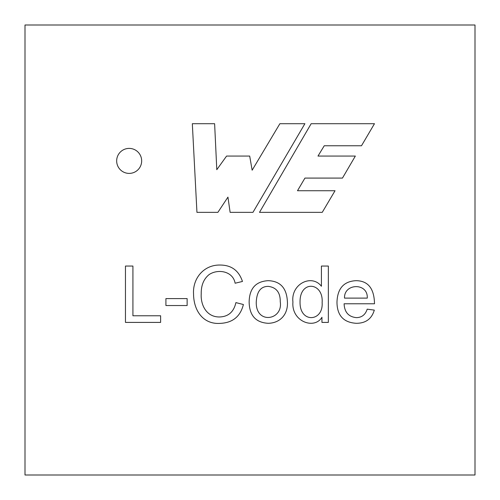 <?xml version="1.0" encoding="UTF-8"?>
<svg xmlns="http://www.w3.org/2000/svg" width="500" height="500" viewBox="0 0 500 500"><rect width="100%" height="100%" fill="white"/><g stroke="black" fill="none" stroke-linecap="round" stroke-linejoin="round"><path stroke-width="0.75" d="M374.475 123.706L311.156 123.706L259.494 212.35L322.244 212.35L335.037 190.731L297.494 190.731L304.938 178.088L342.463 178.088L355.344 156.062L317.987 156.062L324.256 145.756L361.494 145.756L374.475 123.706M374.5 303.769L344.1 303.769C344.481 312.238 348.594 316.856 356.431 317.644C361.812 317.525 365.4 314.7 367.194 309.169L374.312 310.106C371.719 318.863 365.75 323.256 356.394 323.306C343.619 322.569 337.15 315.581 336.975 302.344C337.394 288.55 343.744 281.325 356.019 280.675C368.05 280.775 374.212 288.475 374.5 303.769M249.137 301.969C249.412 288.456 255.787 281.363 268.256 280.675C280.275 281.112 286.65 288.025 287.375 301.413C288.35 313.681 280.8 322.987 268.256 323.306C255.769 322.612 249.394 315.506 249.137 301.969C249.412 288.456 255.787 281.363 268.256 280.675C280.275 281.112 286.65 288.025 287.375 301.413C288.35 313.681 280.8 322.987 268.256 323.306C255.769 322.612 249.394 315.506 249.137 301.969M187.131 298.6L187.131 305.531L165.912 305.531L165.912 298.6L187.131 298.6M25 25L25 475L475 475L475 25L25 25M141.669 160.9A12.5 12.5 0 0 0 122.919 150.075A12.5 12.5 0 0 0 122.919 171.725A12.5 12.5 0 0 0 141.669 160.9M160.625 315.769L160.625 322.406L125.463 322.406L125.463 266.056L132.919 266.056L132.919 315.769L160.625 315.769M242.463 281.462L235.119 283.225C233.069 271.238 218.119 268.55 209.137 274.569C203.719 278.95 201.081 285.344 201.225 293.762C200.494 304.594 206.2 317.056 219.406 316.969C228.306 316.744 233.806 311.956 235.906 302.606L243.4 304.519C240.381 316.569 232.594 322.856 220.044 323.381C203.369 324.481 193.625 310.912 193.544 293.8C192.625 278.575 203.694 264.688 220.156 265.044C231.394 265.087 238.831 270.556 242.463 281.462C238.831 270.556 231.394 265.087 220.156 265.044C203.694 264.688 192.625 278.575 193.544 293.8C193.625 310.912 203.369 324.481 220.044 323.381C232.594 322.856 240.381 316.569 243.4 304.519M328.35 266.056L328.35 322.406L321.944 322.406L321.944 317.269C314.444 329.9 291.244 321.606 292.925 302.006C290.744 283.913 311.762 273.663 321.419 286.262L321.419 266.056L328.35 266.056M217.881 212.35L196.944 212.35L192.325 123.706L214.619 123.706L216.794 169.694L226.581 156.062L249.694 156.062L252.144 170.206L279.881 123.706L304.894 123.706L252.956 212.35L230.119 212.35L227.944 197.119L217.881 212.35M235.119 283.225C233.069 271.238 218.119 268.55 209.137 274.569C203.719 278.95 201.081 285.344 201.225 293.762C200.494 304.594 206.2 317.056 219.406 316.969C228.306 316.744 233.806 311.956 235.906 302.606M256.262 302.006C255.581 324.837 283.219 320.363 280.256 301.781C280.375 292.512 276.375 287.375 268.256 286.375C260.812 286.35 256.812 291.562 256.262 302.006C255.581 324.837 283.219 320.363 280.256 301.781C280.375 292.512 276.375 287.375 268.256 286.375C260.812 286.35 256.812 291.562 256.262 302.006M321.944 317.269C314.444 329.9 291.244 321.606 292.925 302.006C290.744 283.913 311.762 273.663 321.419 286.262M300.05 302.044C299.631 323.512 323.462 321.887 322.131 302.606C323.587 282.044 299.681 279.856 300.05 302.044C299.631 323.512 323.462 321.887 322.131 302.606C323.587 282.044 299.681 279.856 300.05 302.044M344.513 298.113L367.269 298.113C368.188 282.512 343.869 283.1 344.513 298.113C343.869 283.1 368.188 282.512 367.269 298.113M344.1 303.769C344.481 312.238 348.594 316.856 356.431 317.644C361.812 317.525 365.4 314.7 367.194 309.169"/></g></svg>
